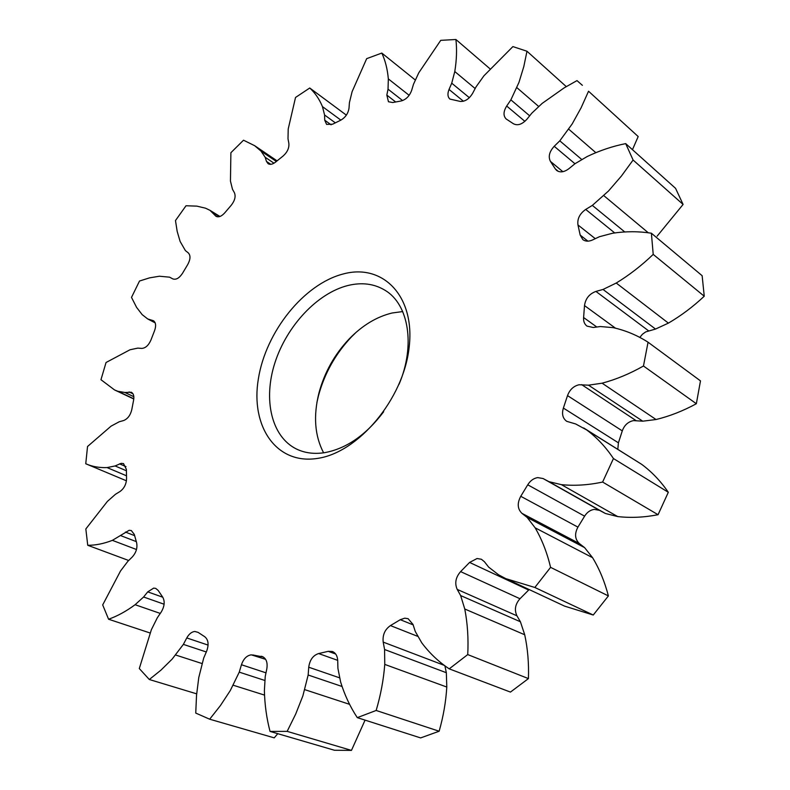 <?xml version="1.0" encoding="UTF-8"?>
<svg xmlns="http://www.w3.org/2000/svg" width="790" height="790" viewBox="0 0 790 790"><rect width="100%" height="100%" fill="white"/><g stroke="black" fill="none" stroke-linecap="round" stroke-linejoin="round"><path stroke-width="1.19" d="M323.604 452.818C314.746 435.942 313.196 415.955 318.972 392.877C324.512 372.366 334.575 354.394 349.16 338.95C362.353 325.381 376.682 316.731 392.126 312.998L402.693 311.566M343.334 273.942C382.785 263.188 415.471 296.062 409.101 347.728C403.325 399.306 358.206 452.858 317.205 458.447C276.095 464.826 250.381 426.136 258.36 378.894C265.786 331.711 303.913 283.975 343.334 273.942M399.069 384.256C415.609 345.329 408.657 304.377 385.204 290.384C374.341 283.738 361.909 282.109 347.926 285.506C317.323 293.149 286.819 325.865 274.959 362.659C263.011 399.414 271.306 436.613 296.398 448.987C304.713 453.026 314.094 454.26 324.532 452.68C346.316 448.72 366.027 435.073 383.673 411.738M335.661 654.011L328.225 651.335L332.363 651.483C335.671 652.876 337.458 655.937 337.715 660.677L337.923 668.389L340.618 681.977C344.608 694.953 350.168 706.843 357.297 717.636L420.635 737.919L439.141 731.234L376.159 710.467L357.297 717.636M413.15 624.87L400.283 619.696L404.796 618.175L408.114 618.698L413.012 624.426L415.244 631.408L421.732 642.784C429.454 653.103 438.618 661.793 449.224 668.854L510.449 692.089L528.431 678.6L467.739 654.584L449.224 668.854M277.754 733.683L274.229 737.86L209.676 719.206L220.44 705.549L230.285 690.559L239.252 672.142L241.454 664.736C243.527 658.781 246.806 655.483 251.299 654.841L265.618 659.334M529.162 589.557L528.668 590.041L469.586 562.44L477.061 558.52L481.396 559.261L484.408 561.71L488.645 567.111L498.579 574.804L505.778 578.626L534.84 587.474L593.25 615.025L608.389 595.927L550.591 567.358L534.84 587.474M196.661 693.837L149.32 679.509L160.933 670.157L172.121 659.137L183.379 644.383L186.776 637.935C188.978 633.995 191.654 631.842 194.814 631.467L198.083 632.365L204.719 636.701C208.392 639.702 209.034 644.521 206.664 651.148L203.702 658.04L198.774 677.553L196.532 695.348L195.742 713.074L209.676 719.206M658.06 514.715C644.097 517.43 630.637 518.052 617.691 516.571L605.407 513.49L599.58 510.37L594.297 509.392C590.288 509.975 587.069 512.236 584.61 516.166L527.74 484.803C530.307 480.675 533.625 478.276 537.704 477.604L543.076 478.533L548.951 481.673L561.404 484.655C574.577 485.978 588.313 485.109 602.612 482.048L658.06 514.715L668.31 492.288L613.445 458.546L602.612 482.048M150.021 632.968L108.585 619.232C117.414 616.091 126.252 611.253 135.1 604.715L143.602 597.003L147.74 591.868L153.655 588.125L155.699 588.372L158.178 590.436L162.691 597.102C165.061 601.397 164.567 606.374 161.209 612.043L157.328 617.75L151.364 629.719L139.297 668.547L149.32 679.509M696.346 403.729C683.034 410.968 669.594 416.231 656.046 419.52L642.744 421.188L633.471 420.606C628.08 421.771 624.347 425.188 622.283 430.876L567.516 395.612C569.718 389.677 573.57 386.063 579.09 384.75L588.52 385.174L602.099 383.19C615.973 379.506 629.758 373.779 643.475 366.007L696.346 403.729L700.483 380.879L648.057 342.208L643.475 366.007M128.691 560.495L87.739 545.288C95.58 545.337 103.786 543.688 112.377 540.35L129.145 530.307L131.308 530.544L134.29 534.395L136.601 542.671C137.638 547.816 136.186 552.595 132.246 557.019L127.871 561.295L120.505 571.012L102.69 604.923L108.585 619.232M126.43 480.804L85.755 463.75C92.183 466.604 99.283 467.878 107.055 467.581L115.093 465.952L121.147 463.345L123.507 463.582L126.39 469.398L126.558 478.622C126.331 484.191 124.129 488.497 119.952 491.538L115.459 494.283L107.391 501.413L85.834 528.954L87.739 545.288M270.782 164.31L266.487 161.436L268.096 163.698C270.16 164.893 272.649 164.359 275.562 162.088L283.027 156.084C287.323 152.263 289.268 148.036 288.863 143.395L288.004 138.764L288.212 129.007L295.529 97.466L309.739 88.006C315.062 92.855 319.298 99.056 322.458 106.611L324.581 114.994L324.72 120.179L326.586 124.385L332.56 124.218L340.658 120.238C345.408 117.522 348.193 113.484 349.012 108.131L349.427 102.611L352.093 91.689L366.678 58.648L381.807 53.068L415.234 79.948M328.225 651.335L318.617 653.557L337.705 660.351M376.159 710.467C380.701 695.101 383.575 679.746 384.76 664.4L384.582 649.518L383.199 642.112C382.439 634.992 384.858 629.482 390.438 625.591L417.604 636.306M400.283 619.696L390.438 625.591M467.739 654.584C468.549 638.616 467.562 623.429 464.767 609.001L460.639 595.561L457.203 589.399C454.517 583.247 455.652 577.322 460.61 571.614L519.978 598.741L528.668 590.041M469.586 562.44L460.61 571.614M550.591 567.358C547.115 552.733 541.96 539.55 535.136 527.809L527.177 517.47L521.913 513.322C517.45 508.908 517.065 503.23 520.758 496.298L577.925 527.127L584.61 516.166M527.74 484.803L520.758 496.298M613.445 458.546C605.841 447.11 596.924 437.591 586.713 429.967L575.693 423.973L566.726 421.327C562.727 418.394 561.611 413.98 563.379 408.075L618.412 442.815L622.283 430.876M567.516 395.612L563.379 408.075M648.057 342.208C637.244 335.276 625.621 330.427 613.198 327.653L600.38 326.537L593.27 327.495L587 326.122C584.462 324.176 583.326 321.313 583.603 317.531L596.806 327.021M615.43 328.136L584.511 305.592L583.603 317.531M584.511 305.592C585.518 298.581 589.32 293.86 595.917 291.421L603.037 289.456L616.24 283.037C629.255 275.108 641.579 265.559 653.212 254.39L704.245 296.22L702.142 275.71L651.385 233.218L653.212 254.39M651.385 233.218C638.735 231.243 625.808 231.243 612.615 233.228L599.442 236.714L592.539 239.963C588.728 241.651 585.489 241.533 582.842 239.617L580.176 235.074L587.908 241.148M595.275 238.669L577.964 224.953L580.176 235.074M577.964 224.953C577.144 218.84 579.732 213.665 585.716 209.429L592.342 205.4L608.488 191.012L621.424 176.032L633.096 160.034L683.093 204.442L675.569 188.346L625.69 143.612L633.096 160.034M625.69 143.612C612.655 146.219 599.827 150.515 587.207 156.519L574.972 163.737L568.918 168.675C564.179 172.21 560.071 172.793 556.614 170.413L555.281 168.872L558.382 171.43M562.875 171.687L550.452 161.407L555.281 168.872M550.452 161.407C548.062 156.736 549.317 151.7 554.215 146.288L559.794 140.837L572.167 123.961L581.134 107.746L588.54 91.225L638.182 136.542L588.54 91.225M381.807 53.068C385.303 60.553 387.475 69.165 388.334 78.891L388.038 89.181L386.824 95.096L388.473 101.752L392.749 102.532L401.004 101.002C405.961 99.678 409.506 96.133 411.659 90.366L413.486 84.254L418.769 72.808L440.731 40.349L455.909 39.5C457.025 49.415 456.65 60.089 454.783 71.534L451.732 83.177L449.036 89.458C447.347 93.734 447.634 96.933 449.895 99.066L460.195 101.406C465.004 101.732 469.171 99.017 472.677 93.24L476.005 86.94L483.924 75.81L512.898 46.59L526.979 51.241L523.79 66.646L518.961 82.387L510.883 99.856L506.686 106.028C503.349 111.509 503.161 115.804 506.123 118.944L513.441 123.763C517.697 125.926 522.22 124.376 527.029 119.112L531.818 113.168L542.167 103.391L564.179 87.858L577.006 80.61L582.378 85.32M266.487 161.436L265.144 157.24L261.006 151.097L254.676 145.706L243.518 140.205L230.887 152.717L230.453 181.108L232.467 189.235L234.433 192.77C235.914 196.463 234.847 200.63 231.223 205.281L224.755 212.846C221.536 216.391 218.623 217.546 216.006 216.302L209.992 210.338L205.558 208.205L196.858 206.131L186.015 205.756L175.479 220.558L177.187 231.431L180.11 241.434L185.393 250.598L188.287 252.879C190.706 255.456 190.518 259.347 187.724 264.551L182.549 273.231C179.32 278.149 176.071 280.025 172.793 278.89L169.573 277.172L159.402 276.224L149.567 277.863L139.514 281.023L131.505 297.396L136.601 307.399L142.19 314.647L147.7 318.943L153.339 320.691C155.857 322.448 156.282 325.757 154.583 330.615L150.969 339.967C148.589 345.378 145.498 348.193 141.696 348.41L137.825 348.113L130.014 349.763L106.058 362.491L100.962 379.704L114.55 389.944L117.878 391.287L124.919 392.492L131.318 392.245C133.53 393.509 134.29 396.126 133.609 400.115L131.782 409.664C130.409 415.303 127.664 418.937 123.556 420.566L119.241 421.761L111.054 426.156L87.532 446.508L85.755 463.75M263.287 656.984L252.662 654.93M261.085 656.243L262.221 656.5C266.269 658.376 267.8 662.494 266.813 668.863L265.233 676.497L264.383 690.746C264.749 704.848 266.625 718.406 270.042 731.422L334.476 750.263L351.461 750.391L287.155 731.372L270.042 731.422M287.155 731.372L295.717 714.012L302.876 695.871L308.159 675.006L308.732 667.214C309.759 659.927 313.057 655.374 318.617 653.557M356.27 332.175L351.412 336.955C335.483 353.821 324.502 373.443 318.449 395.829L316.918 402.475M365.069 720.125L351.461 750.391M638.182 136.542L632.464 149.685M683.093 204.442L657.152 236.131M704.245 296.22C693.008 306.757 681.059 315.733 668.399 323.12L655.522 329.055L645.687 331.909L642.408 334.269L639.782 337.449M618.412 442.815L617.82 449.293M583.672 427.943L641.668 464.332C651.809 471.847 660.697 481.169 668.31 492.288M577.925 527.127C574.409 533.744 574.883 539.215 579.346 543.54L584.59 547.608L592.579 557.681C599.472 569.067 604.745 581.815 608.389 595.927M593.25 615.025L564.564 606.118L506.637 579.021M519.978 598.741C515.199 604.172 514.181 609.86 516.937 615.815L520.422 621.779L524.718 634.765C527.72 648.669 528.954 663.284 528.431 678.6M444.879 665.753L446.34 672.715L446.794 687.043C445.896 701.787 443.348 716.51 439.141 731.234M384.582 649.518L446.34 672.715M342.021 686.471L308.159 675.006M460.639 595.561L520.422 621.779M264.759 680.437L239.252 672.142M527.177 517.47L584.59 547.608M206.309 651.977L183.379 644.383M548.951 481.673L605.407 513.49M164.103 604.222L143.602 597.003M588.52 385.174L642.744 421.188M136.285 541.614L120.949 535.719M603.037 289.456L655.522 329.055M126.4 470.761L115.093 465.952M592.342 205.4L624.712 231.905M133.836 396.708L124.919 392.492M559.794 140.837L581.677 159.452M155.107 322.735L148.925 319.486M510.883 99.856L529.675 115.824M526.979 51.241L566.272 86.604M451.732 83.177L469.349 97.693M455.909 39.5L489.938 68.76M219.492 216.618L212.688 212.431M388.038 89.181L402.604 100.567M273.992 163.194L265.144 157.24M324.581 114.994L335.316 122.825M309.739 88.006L346.366 115.133M265.993 672.843L241.454 664.736M208.086 645.094L186.776 637.935M162.78 597.22L147.74 591.868M134.616 535.64L125.413 532.075M125.995 466.623L119.547 463.858M384.76 664.4L446.794 687.043M383.199 642.112L444.434 665.417M339.522 677.81L308.732 667.214M349.624 704.344L304.851 689.67M464.767 609.001L524.718 634.765M457.203 589.399L516.937 615.815M264.502 695.091L233.277 685.246M535.136 527.809L592.579 557.681M521.913 513.322L579.346 543.54M201.924 663.501L175.696 655.029M543.076 478.533L599.58 510.37M561.404 484.655L617.691 516.571M586.713 429.967L641.668 464.332M160.271 613.425L135.1 604.715M581.638 384.631L635.98 420.537M602.099 383.19L656.046 419.52M136.482 549.514L112.377 540.35M595.917 291.421L648.56 330.812M616.24 283.037L668.399 323.12M126.469 475.778L107.055 467.581M585.716 209.429L614.669 232.902M603.866 195.673L648.313 232.803M132.967 393.785L129.076 391.939M133.806 398.792L117.878 391.287M554.215 146.288L574.962 163.747M568.77 129.224L595.808 152.648M154.03 321.175L152.549 320.394M506.686 106.028L524.886 121.354M516.907 87.68L538.632 106.433M449.036 89.458L463.434 101.239M454.783 71.534L475.155 88.549M217.201 216.766L215.058 215.453M386.824 95.096L395.642 101.95M388.334 78.891L409.151 95.323M276.332 161.446L261.006 151.097M324.72 120.179L331.109 124.82M322.458 106.611L340.875 120.129M114.955 390.132L133.786 398.999M147.7 318.943L155.156 322.853M209.992 210.338L219.956 216.47M254.676 145.706L277.073 160.844M318.972 392.877L318.449 395.829M349.16 338.95L351.412 336.955"/></g></svg>
